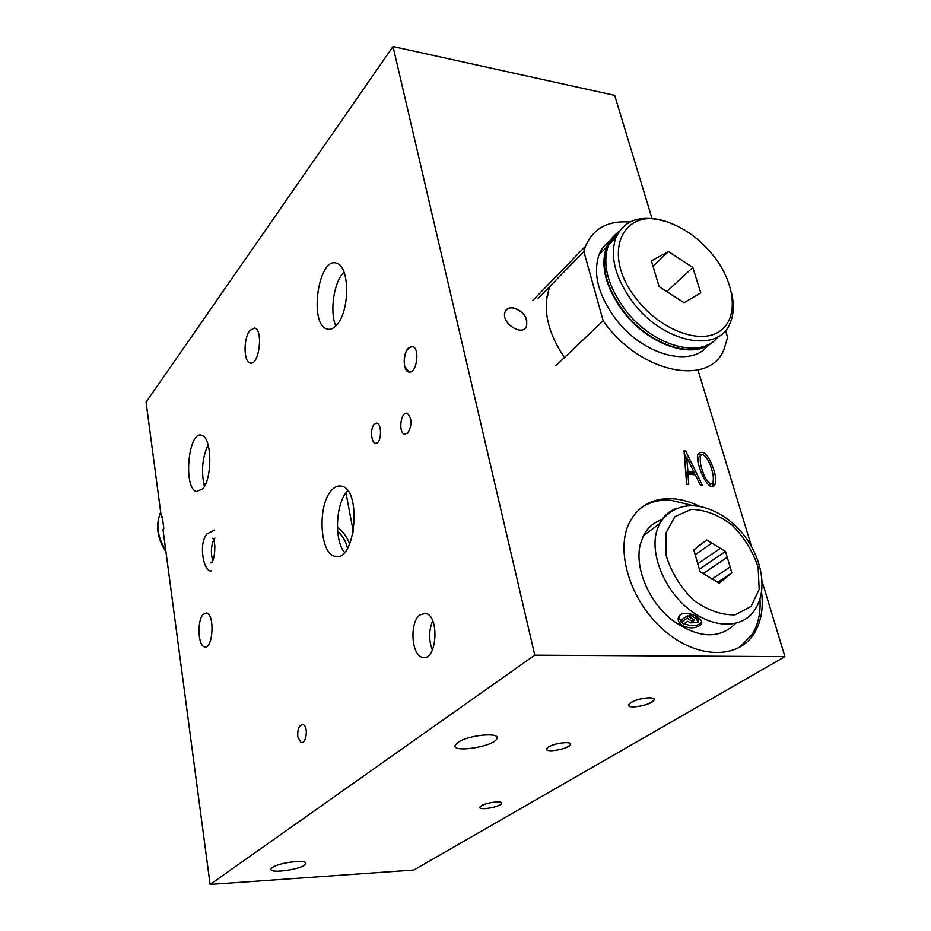 <?xml version="1.0" encoding="UTF-8"?>
<svg xmlns="http://www.w3.org/2000/svg" width="931" height="931" viewBox="0 0 931 931"><rect width="100%" height="100%" fill="white"/><g stroke="black" fill="none" stroke-linecap="round" stroke-linejoin="round"><path stroke-width="1.4" d="M548.545 292.904L546.73 298.583M393.022 46.55L534.778 655.156L210.103 884.45L162.995 529.564L163.833 528.54L162.227 516.484L161.389 517.531L146.074 402.145L393.022 46.55L614.669 95.369L652.026 218.529M684.041 450.848L685.67 451L702.463 485.377L700.403 485.202L695.271 474.798L687.962 474.24L688.754 484.376L686.636 484.213L684.041 450.848M698.297 371.05L751.515 546.497M762.163 581.607L784.926 656.634L413.795 870.043L210.103 884.45M534.778 655.156L784.926 656.634M513.121 307.858C523.106 311.129 527.598 317.18 526.574 326.001C522.791 337.406 500.343 322.754 505.114 311.943C506.476 308.813 509.141 307.451 513.121 307.858M550.396 285.829C546.032 295.371 545.112 306.66 547.614 319.694C550.233 332.437 555.877 345.017 564.535 357.434M761.57 592.209C763.513 607.955 761.197 621.454 754.61 632.696C738.865 659.648 696.819 659.381 663.57 629.938C630.124 600.856 614.937 550.628 629.542 522.338C638.55 505.626 652.968 497.771 672.776 498.748C681.469 499.365 690.313 501.832 699.286 506.138M713.74 469.69C715.695 475.229 716.079 480.28 714.903 484.818C707.804 495.176 693.676 457.889 698.331 453.967C703.301 449.254 708.444 454.491 713.74 469.69M272.527 867.424C279.486 862.234 308.638 859.104 305.682 863.817C304.181 869.077 268.093 874.384 271.119 868.856L272.527 867.424M457.947 742.414C468.118 734.955 500.925 731.859 496.851 738.667C494.256 746.65 450.918 753.4 455.294 745.103L457.947 742.414M481.374 805.757C486.692 802.313 503.38 800.439 501.518 803.476C500.424 807.061 477.824 810.854 479.896 807.096L481.374 805.757M548.51 746.976C554.736 742.845 572.751 740.936 570.552 744.625C569.12 749.048 544.146 753.319 546.648 748.699L548.51 746.976M630.985 702.498C637.991 697.913 656.436 695.992 654.028 700.065C652.363 705.046 625.888 709.818 628.693 704.616L630.985 702.498M332.099 489.764C335.044 486.715 338.093 485.505 341.246 486.11C362.136 488.566 355.619 562.778 335.125 556.284C319.38 554.282 317.227 503.683 332.099 489.764M297.78 736.828C297.385 728.787 299.2 724.725 303.215 724.644C308.743 726.552 306.183 745.056 300.783 742.275L297.78 736.828M408.185 348.299L412.305 346.495C420.416 347.507 416.797 374.32 408.872 371.993C403.042 371.329 402.553 353.966 408.185 348.299M407.813 433.031L404.485 434.16C397.956 432.578 400.865 410.839 407.289 413.364C412.096 418.322 412.27 424.885 407.813 433.031M374.25 424.222L376.182 423.163C382.071 422.209 381.861 443.284 375.973 443.226C371.225 444.052 369.828 428.411 374.25 424.222M337.115 324.523C333.694 328.596 330.284 330.063 326.874 328.946C308.51 324 318.623 255.746 336.766 263.298C349.672 266.115 350.009 310.349 337.115 324.523M419.788 614.972L425.455 613.343C439.909 615.286 436.942 661.708 422.639 657.367C411.432 655.878 409.279 622.571 419.788 614.972M203.295 614.274L206.496 612.982C215.026 613.948 213.059 649.64 204.622 646.882C197.919 646.172 196.906 620.186 203.295 614.274M249.752 330.598L254.396 327.991C263.613 328.98 259.225 365.883 250.264 363.043C243.608 362.392 243.259 338.547 249.752 330.598M202.702 488.915L196.36 491.556C182.813 487.774 188.539 429.354 201.911 435.405C211.919 437.57 212.582 478.255 202.702 488.915M337.639 531.147C342.934 536.105 346.204 541.865 347.449 548.452M692.489 505.452L670.82 500.226C659.276 499.505 649.268 502.123 640.772 508.082M739.505 647.441L752.481 633.988C758.276 624.189 760.767 612.528 759.975 599.005M684.145 452.198L685.67 451M684.25 453.56L686.159 457.458M693.56 472.657L694.584 474.752M686.671 484.213L686.007 475.729L687.962 474.24M686.624 457.098L687.962 471.819L694.037 472.296L686.624 457.098L684.692 458.599L686.007 473.309L687.962 471.819M686.007 473.309L692.082 473.786L694.037 472.296M699.984 456.155L698.634 457.202L698.25 462.707M708.898 485.237L711.563 483.794M711.645 469.492C710.551 463.638 703.917 450.918 700.577 455.701C699.751 460.961 700.589 466.536 703.068 472.436C704.534 477.801 710.83 487.169 712.937 482.77C713.763 478.581 713.332 474.158 711.645 469.492M713.46 478.93L712.913 486.285L714.903 484.818M698.39 453.851L702.509 454.642M208.148 444.995C202.295 457.4 201.026 471.214 204.366 486.448M432.671 620.814C428.772 630.508 428.667 640.26 432.38 650.082M344.074 272.213C334.008 281.278 329.446 311.187 335.765 326.013M214.246 555.923L214.863 546.078M210.662 562.638L210.732 562.906C214.886 563.302 216.481 539.794 212.501 538.269L212.955 538.758M347.74 490.8C335.8 502.123 333.798 539.887 344.505 552.42M345.983 492.871L353.338 531.904M337.406 527.027C343.248 531.694 347.333 537.396 349.66 544.146M697.913 546.357L703.161 542.68L693.828 549.907L700.054 571.646L719.221 583.178L728.403 575.695L718.115 582.503M697.552 563.953L720.338 548.289L711.843 543.122L695.201 554.701M711.831 579.163L730.09 566.967L727.239 557.297L703.219 573.543M718.802 582.922L722.712 580.327M662.127 519.603C653.888 522.279 647.673 527.621 643.484 535.616L640.284 544.402C634.605 567.2 647.964 600.297 671.088 619.29C697.54 638.445 719.023 639.83 735.548 623.444M699.262 625.876C694.363 628.541 688.847 628.472 682.714 625.679C678.152 622.467 677.023 619.162 679.316 615.763C685.193 608.699 707.223 619.278 700.519 624.852L699.262 625.876M722.2 580.665L722.049 579.908M681.271 621.652L678.559 616.95M701.578 622.036L700.892 623.025C696.784 626.33 691.233 626.516 684.215 623.595M696.574 618.906L698.145 622.536L690.511 622.827L687.823 621.256L683.82 623.851L681.155 622.164L687.171 618.254L692.524 621.524L694.549 620.221L689.184 616.939L691.209 615.624L696.574 618.906L697.04 616.694M692.978 619.324L692.524 621.524M681.155 622.164L681.69 619.662L687.695 615.752L689.243 616.671M687.695 615.752L687.171 618.254M690.43 613.971L689.184 616.939M691.5 614.262L691.209 615.624M698.82 617.951L698.506 620.802M703.161 542.68L706.652 539.968L711.843 543.122M730.09 566.967L731.836 572.891L728.403 575.695M731.836 572.891L717.708 582.259M720.338 548.289L725.505 551.42L699.367 569.26M725.505 551.42L727.239 557.297M203.726 483.899L205.821 483.492M404.554 365.813L408.872 371.993C416.797 374.32 420.416 347.507 412.305 346.495C406.242 348.008 403.67 354.443 404.554 365.813M496.374 801.94C500.133 801.812 501.844 802.324 501.518 803.476C498.923 806.06 493.453 807.771 485.109 808.632C481.327 808.771 479.581 808.259 479.896 807.096C482.491 804.524 487.984 802.801 496.374 801.94M565.268 742.612C569.225 742.577 570.982 743.241 570.552 744.625C567.445 747.826 561.265 749.862 552.002 750.712C548.01 750.77 546.229 750.107 546.648 748.699C549.744 745.498 555.947 743.462 565.268 742.612M526.748 320.311L526.574 326.001C522.791 337.406 500.343 322.754 505.114 311.943C507.861 303.157 524.537 309.674 526.748 320.311M648.954 697.773C652.84 697.796 654.528 698.564 654.028 700.065C650.478 703.766 643.752 706.059 633.848 706.908C629.926 706.897 628.204 706.14 628.693 704.616C632.23 700.903 638.98 698.622 648.954 697.773M629.88 222.02C608.001 220.379 593.21 228.467 585.494 246.25L583.853 251.521L538.199 298.327M725.458 330.575L727.611 337.383L723.946 349.532C709.224 387.447 638.817 372.609 603.148 320.776L555.749 365.79M583.853 251.521L603.148 320.776M684.041 302.703L659.113 286.62L651.409 260.878L668.435 251.568L692.827 267.465L700.74 292.858L684.041 302.703M692.827 267.465L666.759 291.566M668.435 251.568L653.027 266.289M636.757 299.317C599.657 253.558 622.944 204.401 668.435 222.381C686.17 228.828 701.602 240.489 714.729 257.387C736.246 285.538 738.632 320.206 718.429 332.111C698.564 344.435 659.811 329.33 636.757 299.317M731.51 292.718C734.303 304.518 733.791 314.759 729.974 323.453C718.441 353.838 663.128 343.039 632.859 302.272C615.356 278.241 609.665 256.781 615.81 237.882C624.131 220.077 640.225 214.467 664.094 221.054M717.906 336.801C701.578 359.715 652.317 346.192 625.062 309.616C607.687 285.724 602.089 264.346 608.28 245.481C610.585 239.604 614.181 234.973 619.057 231.586M609.456 244.283L618.114 233.099M706.897 345.192C686.415 357.562 646.51 341.793 623.514 311.222C606.325 287.574 600.798 266.406 606.942 247.716C609.235 241.909 612.784 237.324 617.614 233.972M713.123 341.502C694.829 360.495 648.86 345.878 623.118 311.443C605.778 287.586 600.204 266.231 606.407 247.367C608.909 241.024 612.877 236.148 618.324 232.727M707.793 345.448C691.372 368.245 642.413 354.944 615.438 318.67C598.237 294.952 592.744 273.679 598.994 254.85C601.31 249.008 604.882 244.399 609.724 241.013M611.248 240.012L615.88 237.708M656.262 532.637C650.42 556.54 665.618 591.709 690.534 610.515C715.38 629.542 744.358 628.204 755.495 608.688C768.808 587.833 760.615 553.049 739.645 530.146C718.115 506.511 680.224 492.627 659.427 523.804L656.262 532.637M676.779 508.186C669.133 511.003 663.349 516.205 659.427 523.804L643.484 535.616M665.898 533.021L666.142 555.423C671.204 572.041 680.212 586.856 693.164 599.855C707.432 610.247 721.409 615.228 735.118 614.809L751.049 606.453L759.172 589.416L758.113 567.258C752.853 551.292 744.055 537.129 731.731 524.781C718.197 514.727 704.697 509.594 691.233 509.385L674.94 516.658L665.898 533.021M160.667 512.097L160.179 513.284C155.838 525.27 157.688 537.583 165.73 550.186M754.61 632.696L752.481 633.988M698.634 457.202L700.577 455.701M250.264 363.043L250.858 363.113M204.622 646.882L205.716 646.894M422.639 657.367L425.083 657.379M375.973 443.226L377.439 442.597M408.872 371.993L409.5 372.051M300.783 742.275L301.469 742.449M335.125 556.284L337.755 556.389M496.851 738.667L496.386 736.549M305.682 863.817L305.508 862.769M700.531 624.841L700.892 623.025M160.737 512.574L160.179 513.284C155.465 526.038 157.386 538.851 165.927 551.722M214.689 529.925L207.043 533.859C197.896 543.82 203.947 573.775 211.733 570.761M214.98 538.037L214.2 538.944M213.595 540.015C210.976 546.474 210.685 553.351 212.722 560.66M212.128 561.719L210.732 562.894M585.494 246.25L532.613 300.632M608.28 245.481L615.81 237.882M606.942 247.716L607.768 246.89M598.994 254.85L606.407 247.367"/></g></svg>
